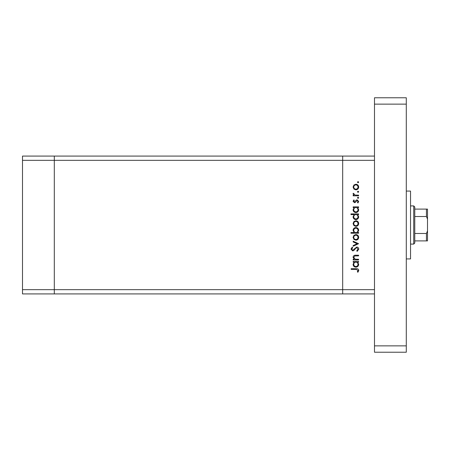 <?xml version="1.0" encoding="UTF-8"?>
<svg xmlns="http://www.w3.org/2000/svg" width="450" height="450" viewBox="0 0 450 450"><rect width="100%" height="100%" fill="white"/><g stroke="black" fill="none" stroke-linecap="round" stroke-linejoin="round"><path stroke-width="0.67" d="M374.49 293.912L342.681 293.912L342.681 289.671L342.681 293.912L54.304 293.912L54.304 156.088L22.5 156.088L22.5 293.912L54.304 293.912L54.304 160.329L22.5 160.329M374.49 156.088L54.304 156.088L54.304 160.329L342.681 160.329L342.681 156.088L342.681 160.329L374.49 160.329L374.49 289.671L342.681 289.671L342.681 160.329L342.681 289.671L22.5 289.671M358.588 259.296L358.588 259.959L353.166 259.959L353.166 259.296L354.139 259.296L353.07 257.231C353.306 255.735 354.223 255.06 355.815 255.201L358.588 255.201L358.588 255.87L354.803 255.949L353.734 257.344L355.168 259.189L358.588 259.296M356.766 247.022C358.014 247.168 358.684 247.877 358.779 249.143L357.154 251.398L356.777 250.768L358.014 249.143L356.76 247.686L356.029 247.95L353.835 250.504L352.704 250.92L350.972 249.092L352.232 247.118L352.688 247.719L351.737 249.165L352.676 250.256L356.766 247.022M358.588 243.692L353.166 246.257L353.166 245.537L357.114 243.737L353.166 241.937L353.166 241.217L358.588 243.692M355.888 240.171L353.964 239.428L353.07 237.358L353.959 235.299L355.888 234.557C357.609 234.714 358.537 235.648 358.684 237.358C358.537 239.074 357.609 240.013 355.888 240.171M355.888 226.373L353.964 225.63L353.07 223.566L353.959 221.501L355.888 220.759C357.609 220.916 358.537 221.85 358.684 223.566C358.537 225.276 357.609 226.215 355.888 226.373M354.167 207.534L353.166 207.534L353.166 206.865L358.588 206.865L358.588 207.534L357.649 207.534L358.684 209.751C358.521 211.472 357.581 212.417 355.86 212.574C354.15 212.4 353.216 211.449 353.07 209.728L354.167 207.534M358.684 182.177L358.065 182.796L357.446 182.177L358.065 181.558L358.684 182.177M355.888 189.838L353.964 189.096L353.07 187.026L353.959 184.967L355.888 184.224C357.609 184.382 358.537 185.316 358.684 187.026C358.537 188.741 357.609 189.681 355.888 189.838M358.684 191.784L358.065 192.403L357.446 191.784L358.065 191.171L358.684 191.784M358.588 195.165L358.588 195.829L353.166 195.829L353.166 195.165L353.959 195.165L353.07 193.843L353.256 193.264L353.829 193.629L354.904 195.047L358.588 195.165M358.684 197.781L358.065 198.399L357.446 197.781L358.065 197.162L358.684 197.781M354.493 202.68L353.07 201.313L353.841 199.924L354.308 200.374L353.734 201.313L354.465 202.016L356.276 200.081L357.114 199.828L358.684 201.414L357.947 202.967L357.446 202.523L358.014 201.448L357.142 200.492L355.326 202.433L354.493 202.68M354.212 214.577L350.972 214.577L350.972 213.907L358.588 213.907L358.588 214.577L357.649 214.577L358.684 216.787C358.521 218.514 357.581 219.454 355.86 219.617C354.15 219.437 353.216 218.492 353.07 216.771L354.212 214.577M357.581 232.56L358.588 232.56L358.588 233.224L350.972 233.224L350.972 232.56L354.144 232.56L353.07 230.344C353.228 228.623 354.167 227.678 355.882 227.514C357.598 227.689 358.532 228.639 358.684 230.366L357.581 232.56M354.167 262.148L353.166 262.148L353.166 261.484L358.588 261.484L358.588 262.148L357.649 262.148L358.684 264.364C358.521 266.085 357.581 267.03 355.86 267.193C354.15 267.013 353.216 266.062 353.07 264.341L354.167 262.148M358.014 270.405L356.102 269.381L351.163 269.381L351.163 268.712L356.175 268.712C357.66 268.509 358.532 269.089 358.779 270.444L357.919 272.233L357.351 271.839L358.014 270.405M355.894 184.888C354.583 185.012 353.863 185.726 353.734 187.031C353.863 188.336 354.583 189.051 355.894 189.169C357.199 189.051 357.907 188.336 358.014 187.031C357.907 185.721 357.199 185.012 355.894 184.888M355.888 207.534C354.555 207.653 353.835 208.384 353.734 209.717C353.841 211.039 354.555 211.77 355.866 211.911C357.176 211.764 357.896 211.039 358.014 209.722C357.913 208.389 357.204 207.658 355.888 207.534M355.888 214.577C354.555 214.695 353.835 215.421 353.734 216.759C353.841 218.081 354.555 218.812 355.866 218.953C357.176 218.807 357.896 218.081 358.014 216.765C357.913 215.432 357.204 214.701 355.888 214.577M355.894 221.422C354.583 221.546 353.863 222.261 353.734 223.566C353.863 224.871 354.583 225.585 355.894 225.709C357.199 225.585 357.907 224.871 358.014 223.566C357.907 222.261 357.199 221.546 355.894 221.422M355.866 232.56C357.193 232.436 357.913 231.711 358.014 230.372C357.907 229.056 357.199 228.324 355.882 228.178C354.577 228.319 353.858 229.05 353.734 230.361C353.835 231.699 354.544 232.431 355.866 232.56M355.894 235.221C354.583 235.344 353.863 236.059 353.734 237.364C353.863 238.669 354.583 239.383 355.894 239.501C357.199 239.383 357.907 238.669 358.014 237.364C357.907 236.053 357.199 235.344 355.894 235.221M355.888 262.148C354.555 262.266 353.835 262.997 353.734 264.336C353.841 265.652 354.555 266.383 355.866 266.524C357.176 266.383 357.896 265.652 358.014 264.341C357.913 263.002 357.204 262.271 355.888 262.148M406.294 191.076L410.535 191.076L410.535 258.924L406.294 258.924M406.294 97.774L406.294 352.226L374.49 352.226L374.49 97.774L406.294 97.774M406.294 104.136L374.49 104.136M406.294 345.864L374.49 345.864M413.719 205.914L414.776 206.977L414.776 243.023L413.719 244.086L413.719 205.914L410.535 205.914M414.776 209.098L427.5 209.098L427.5 240.902L426.442 240.902L427.5 240.902M427.5 219.099L426.442 216.518L426.442 209.098M414.776 216.518L426.442 216.518M414.776 233.482L426.442 233.482L427.5 230.901M414.776 240.902L426.442 240.902L426.442 233.482M427.5 209.098L427.112 209.098M427.5 234.647L427.5 225M413.719 244.086L410.535 244.086"/></g></svg>
